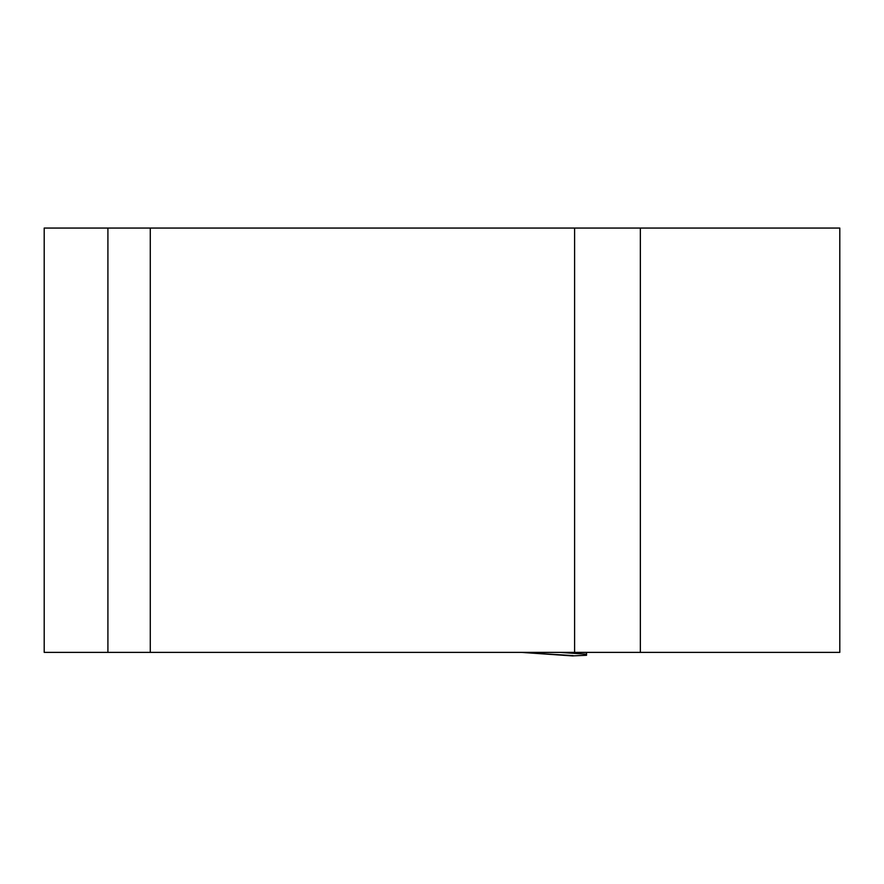 <?xml version="1.0" encoding="UTF-8"?>
<svg xmlns="http://www.w3.org/2000/svg" width="884" height="884" viewBox="0 0 884 884"><rect width="100%" height="100%" fill="white"/><g stroke="black" fill="none" stroke-linecap="round" stroke-linejoin="round"><path stroke-width="1.33" d="M574.666 228.061L839.8 228.061L839.8 652.381L574.666 652.381M150.28 652.381L574.6 652.381L574.6 228.061L150.28 228.061L150.28 652.381L107.914 652.381L107.914 228.061L44.2 228.061L44.2 652.381L107.914 652.381M107.914 228.061L150.28 228.061M559.384 652.381L586.534 654.204L586.534 655.287L572.744 655.873M586.534 652.381L586.534 654.204M521.262 652.381L573.042 655.596M640.347 228.061L640.347 652.381M574.6 228.061L574.6 652.381M572.92 655.939L521.228 652.381"/></g></svg>
